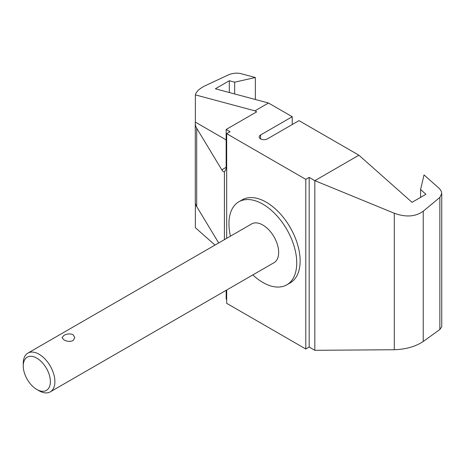 <?xml version="1.0" encoding="UTF-8"?>
<svg xmlns="http://www.w3.org/2000/svg" width="465" height="465" viewBox="0 0 465 465"><rect width="100%" height="100%" fill="white"/><g stroke="black" fill="none" stroke-linecap="round" stroke-linejoin="round"><path stroke-width="0.7" d="M230.454 236.162A47.947 27.685 60 0 1 238.87 201.775A47.947 27.685 60 0 1 262.841 204.152A47.947 27.685 60 0 1 294.165 246.404A47.947 27.685 60 0 1 286.818 284.824A47.947 27.685 60 0 1 262.841 282.453A47.947 27.685 60 0 1 252.826 274.92M38.961 390.699A22.378 12.921 -120 0 0 39.072 390.763A22.378 12.921 -120 0 0 50.261 391.873L274.03 262.679A22.378 12.921 -120 0 0 277.46 244.747A22.378 12.921 -120 0 0 262.841 225.031A22.378 12.921 -120 0 0 251.652 223.921L27.883 353.115A22.378 12.921 -120 0 0 23.25 363.357A22.378 12.921 -120 0 0 23.25 363.485M286.818 284.824L290.207 282.871A47.947 27.685 -120 0 0 297.559 244.445A47.947 27.685 -120 0 0 266.236 202.194A47.947 27.685 -120 0 0 242.259 199.816L238.87 201.775M226.676 238.342L226.676 133.682L305.79 179.356L305.79 349.006L226.676 303.331L226.676 290.021M226.676 133.682L230.07 131.723L226.159 129.468L256.674 111.85L254.93 110.844L268.491 103.015L292.229 116.715L260.58 134.99A4.795 2.767 180 0 0 259.179 136.942A4.795 2.767 180 0 0 262.138 139.5A4.795 2.767 180 0 0 267.363 138.901L299.007 120.633L358.904 155.211L314.828 180.658L394.285 213.243C405.858 217.451 415.507 216.777 423.231 211.215L439.855 197.422L441.75 193.527L441.209 191.127L439.658 188.825L424.039 174.91L420.593 189.517L425.952 194.271L412.025 202.316L358.904 155.211M305.79 179.356L309.178 177.398L314.828 180.658L314.828 350.308L394.285 349.732L394.285 213.243M226.159 139.907L195.37 122.132L195.37 94.883L254.93 110.844M226.159 129.468L226.159 167.313A9.591 5.539 60 0 1 224.415 171.544L224.293 171.631C223.601 171.98 222.77 171.382 221.811 169.824L196.701 128.264A25.575 14.764 0 0 1 195.271 123.399L195.271 201.7A25.575 14.764 0 0 0 196.701 206.565L218.69 242.957M195.37 122.132A25.575 14.764 0 0 0 195.271 123.399M224.415 171.544L224.415 239.649M226.159 290.317L226.159 299.117L226.676 299.413M214.999 245.084L195.37 227.676L195.37 202.967M268.491 103.015L215.376 88.78L229.303 80.741L234.668 82.177L255.349 77.521L240.446 73.528C236.505 72.714 232.337 73.226 227.943 75.074L205.588 85.56C199.578 88.455 196.172 91.564 195.37 94.883M305.79 349.006L309.178 347.047L314.828 350.308M309.178 347.047L309.178 177.398M292.229 124.544L292.229 116.715M255.349 99.493L255.349 77.521M234.668 93.953L234.668 82.177M229.303 92.512L229.303 80.741M441.75 193.527L441.75 326.767L439.855 329.482L423.231 341.502C415.507 346.594 405.858 349.337 394.285 349.732M420.593 197.369L420.593 189.517M50.261 391.873A22.378 12.921 -120 0 0 53.69 373.941A22.378 12.921 -120 0 0 39.072 354.225A22.378 12.921 -120 0 0 27.883 353.115M72.976 340.63C70.006 341.81 66.995 341.554 63.938 339.869L62.06 337.637L63.938 335.41C66.896 333.731 69.913 333.475 72.976 334.649L74.853 337.637L72.976 340.63M36.811 358.137A19.181 11.073 -120 0 0 23.25 365.967A19.181 11.073 -120 0 0 36.811 389.461A19.181 11.073 -120 0 0 50.371 381.631A19.181 11.073 -120 0 0 36.811 358.137M226.159 167.313L221.811 169.824M196.701 206.565L196.701 128.264M260.58 138.901L260.58 134.99M423.231 341.502L423.231 211.215M439.855 329.482L439.855 197.422M23.25 365.967L23.25 363.357M36.811 389.461L39.072 390.763"/></g></svg>
